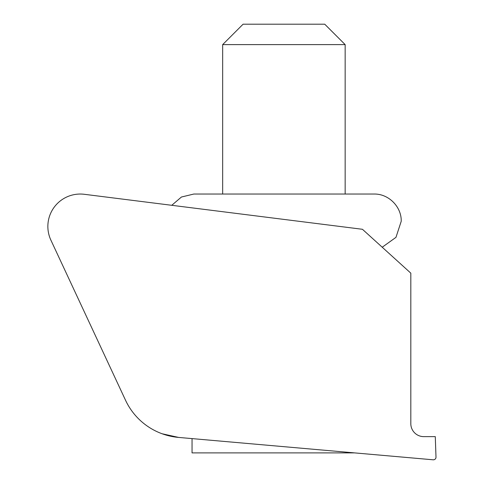 <?xml version="1.0" encoding="UTF-8"?>
<svg xmlns="http://www.w3.org/2000/svg" width="484" height="484" viewBox="0 0 484 484"><rect width="100%" height="100%" fill="white"/><g stroke="black" fill="none" stroke-linecap="round" stroke-linejoin="round"><path stroke-width="0.73" d="M354.669 452.897L192.045 452.897L192.045 438.601L178.602 437.421C154.91 432.406 154.91 432.406 178.602 437.421L433.174 459.8A2.595 2.595 0 0 0 435.993 457.126L435.285 436.635L423.784 436.635A12.965 12.965 0 0 1 410.819 423.669L410.819 273.157L362.443 229.289L84.307 194.296A32.41 32.41 0 0 0 50.893 240.143L125.531 400.244A64.814 64.814 0 0 0 178.602 437.421L162.134 433.767M222.67 44.613L243.083 24.2L324.74 24.2L345.152 44.613L222.67 44.613L222.67 194.042M345.152 194.042L345.152 44.613M171.766 205.301L181.439 197.018L193.818 194.042L374.005 194.042C388.549 193.667 401.599 206.716 401.224 221.267L395.966 237.348L382.215 247.221"/></g></svg>
